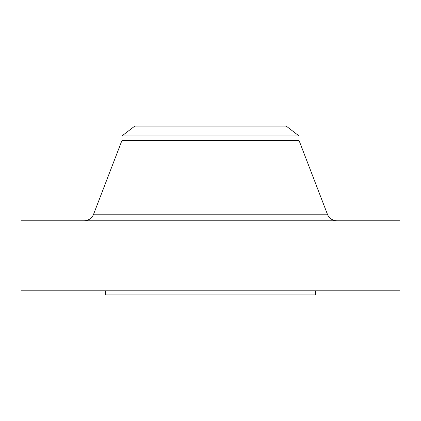 <?xml version="1.0" encoding="UTF-8"?>
<svg xmlns="http://www.w3.org/2000/svg" width="421" height="421" viewBox="0 0 421 421"><rect width="100%" height="100%" fill="white"/><g stroke="black" fill="none" stroke-linecap="round" stroke-linejoin="round"><path stroke-width="0.63" d="M135.857 214.194L93.604 214.194L121.953 140.488L121.953 135.951L134.825 126.074L286.175 126.074L299.047 135.951L299.047 140.488L327.396 214.194A10.299 10.299 0 0 0 337.005 220.799A10.299 10.299 0 0 1 327.396 214.194L299.047 140.488L299.047 135.951L286.175 126.074L134.825 126.074L121.953 135.951L299.047 135.951L121.953 135.951L121.953 140.488L299.047 140.488L121.953 140.488L93.604 214.194L285.143 214.194M399.95 290.811L399.95 220.799L21.05 220.799L21.05 290.811L399.95 290.811L21.05 290.811L21.05 220.799L399.95 220.799L399.95 290.811M315.524 294.926L315.524 290.811L315.524 294.926L105.476 294.926L315.524 294.926M105.476 290.811L105.476 294.926L105.476 290.811M83.995 220.799A10.299 10.299 0 0 0 93.604 214.194L327.396 214.194"/></g></svg>
